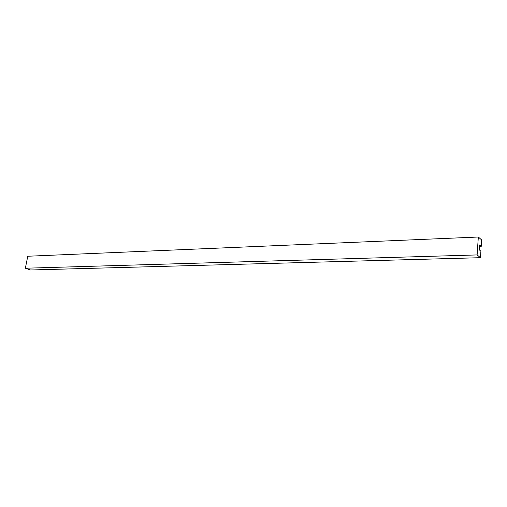 <?xml version="1.0" encoding="UTF-8"?>
<svg xmlns="http://www.w3.org/2000/svg" width="507" height="507" viewBox="0 0 507 507"><rect width="100%" height="100%" fill="white"/><g stroke="black" fill="none" stroke-linecap="round" stroke-linejoin="round"><path stroke-width="0.76" d="M479.242 249.812L480.902 251.219L480.471 257.695L477.119 254.926L478.329 237.016L481.65 239.944L481.225 246.377L479.565 244.951L479.242 249.812M477.119 254.926L25.35 268.216L30.458 269.984L480.471 257.695M25.35 268.216L27.771 256.238L478.329 237.016M479.464 246.44L481.225 246.377"/></g></svg>
